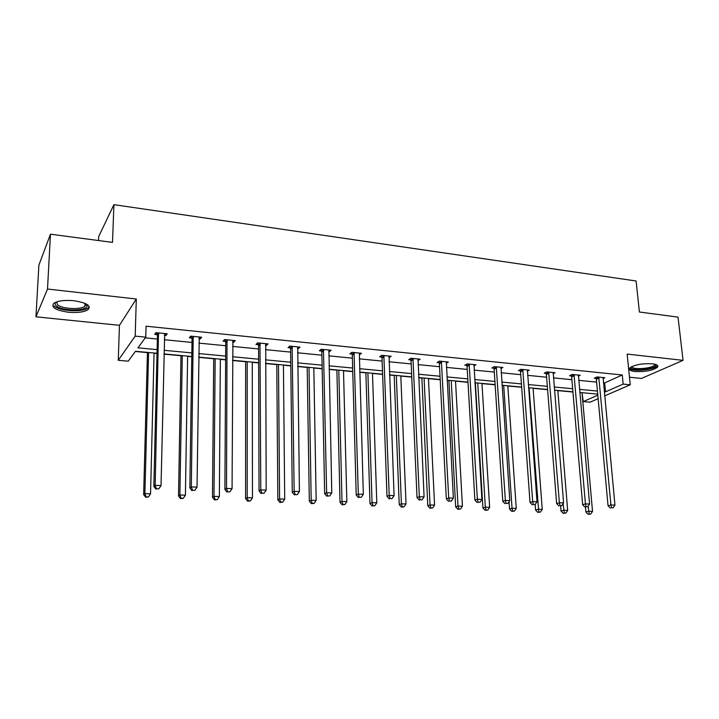 <?xml version="1.0" encoding="UTF-8"?>
<svg xmlns="http://www.w3.org/2000/svg" width="719" height="719" viewBox="0 0 719 719"><rect width="100%" height="100%" fill="white"/><g stroke="black" fill="none" stroke-linecap="round" stroke-linejoin="round"><path stroke-width="1.08" d="M73.922 300.731C86.568 302.726 91.313 305.683 88.167 309.61C84.186 312.118 77.553 312.99 68.278 312.217C55.534 310.311 50.725 307.319 53.862 303.265C57.906 300.767 64.593 299.922 73.922 300.731M652.277 363.787C656.815 364.371 658.586 365.486 657.579 367.121C653.041 370.465 645.518 371.93 635.003 371.516C630.374 370.95 628.568 369.827 629.601 368.146C634.14 364.812 641.699 363.356 652.277 363.787M629.485 377.223L641.447 378.437L683.05 360.354L627.139 354.081L630.248 384.8L604.643 395.881M50.474 234.187L47.508 289.038L35.95 316.818L38.889 265.122L50.474 234.187L112.515 242.393L113.917 204.663L636.108 280.994L639.398 312.01L678.026 317.115L683.05 360.354M598.136 398.694L590.074 402.182L583.244 401.579L597.813 395.198M582.048 392.862L583.244 401.579M135.307 351.492L147.431 352.616M154.055 353.227L157.039 353.505M163.95 354.143L180.99 355.725M187.614 356.336L191.784 356.723M198.705 357.361L213.714 358.754M220.347 359.365L225.64 359.86M232.561 360.498L245.637 361.711M252.27 362.322L258.633 362.915M265.563 363.553L276.788 364.596M283.421 365.207L290.8 365.89M297.72 366.528L307.193 367.409M313.826 368.02L322.166 368.793M329.086 369.44L336.878 370.159M343.511 370.77L352.759 371.633M359.68 372.271L365.863 372.846M372.496 373.458L382.616 374.392M389.527 375.03L394.192 375.462M400.816 376.082L411.753 377.098M418.665 377.736L421.864 378.032M428.479 378.643L440.208 379.731M447.11 380.369L448.917 380.531M455.522 381.142L467.997 382.301M474.882 382.939L475.367 382.984M481.964 383.595L495.139 384.818M507.812 385.986L521.67 387.271M533.103 388.332L547.599 389.671M557.836 390.624L572.944 392.017M157.039 353.281L135.46 351.285L128.225 361.19L118.258 360.3L135.19 336.124L145.768 337.157L137.967 347.843L157.128 349.65M35.95 316.818L119.453 325.321L118.258 360.3M98.548 240.541L98.71 236.506L113.917 204.663M200.259 337.103L200.242 338.91L201.697 337.247L190.742 336.15L189.322 337.822L191.775 338.065M200.242 338.91L198.947 338.784M192.917 338.182L192.144 338.101M266.336 343.736L266.345 345.497L268.052 343.907L257.654 342.864L255.982 344.464L258.31 344.698M266.345 345.497L265.473 345.417M259.604 344.832L258.714 344.743M329.158 350.045L329.203 351.771L331.135 350.243L321.231 349.254L319.335 350.782L321.546 351.007M329.203 351.771L328.7 351.717M388.979 356.291L389.033 357.729L391.163 356.273L381.735 355.321L379.632 356.795L381.744 357.01M446.202 363.329L448.359 362.017L439.381 361.109L437.098 362.529L439.102 362.727M500.882 368.613L502.932 367.49L494.357 366.636L491.913 367.993L493.827 368.182M553.1 373.691L555.041 372.721L546.853 371.903L544.256 373.215L546.089 373.395M603.007 378.571L604.859 377.727L597.031 376.936L594.298 378.203L596.06 378.374M145.265 337.858L157.389 339.044M164.265 339.719L192 342.433M198.893 343.116L225.721 345.74M232.623 346.423L258.588 348.967M265.491 349.641L290.638 352.112M297.54 352.786L321.887 355.177M328.79 355.851L352.382 358.161M359.275 358.844L382.14 361.082M389.033 361.756L411.178 363.931M418.072 364.605L439.543 366.708M446.418 367.382L467.242 369.422M474.109 370.096L494.304 372.083M501.161 372.757L520.754 374.671M527.593 375.345L546.611 377.205M553.432 377.879L571.884 379.686M578.696 380.351L596.608 382.113M603.403 382.778L604.679 382.903L622.259 374.985L146.074 326.21L145.768 337.157M578.328 376.163L580.233 375.255L572.216 374.446L569.556 375.731L571.353 375.911M527.288 371.175L529.283 370.141L520.907 369.296L518.381 370.636L520.259 370.815M473.866 365.998L475.969 364.785L467.188 363.904L464.825 365.288L466.784 365.486M417.883 360.605L420.103 359.176L410.9 358.251L408.707 359.698L410.765 359.904M359.428 353.083L359.482 354.791L361.513 353.29L351.861 352.328L349.856 353.829L352.013 354.045M298.142 346.935L298.16 348.67L299.985 347.115L289.838 346.1L288.049 347.663L290.323 347.888M298.16 348.67L297.486 348.607M291.698 348.032L290.755 347.933M233.72 340.464L233.711 342.244L235.302 340.626L224.625 339.548L223.079 341.183L225.469 341.426M233.711 342.244L232.632 342.136M226.692 341.543L225.856 341.462M165.927 333.652L165.882 335.485L167.212 333.787L155.96 332.654L154.684 334.362L157.191 334.614M165.882 335.485L164.363 335.333M622.259 374.985L623.166 384.108L630.248 384.8M119.453 325.321L136.304 299.005L47.508 289.038M136.304 299.005L135.19 336.124M604.248 391.702L605.524 391.819L623.166 384.108M164.031 350.297L191.847 352.912M198.759 353.559L225.667 356.094M232.579 356.741L258.624 359.194M265.545 359.842L290.755 362.214M297.675 362.861L322.094 365.162M329.005 365.809L352.661 368.038M359.572 368.685L382.49 370.842M389.392 371.489L411.601 373.583M418.503 374.231L440.028 376.253M446.921 376.909L467.799 378.868M474.675 379.515L494.924 381.421M501.79 382.068L521.428 383.91M528.285 384.557L547.33 386.346M554.178 386.993L572.666 388.736M579.487 389.374L597.435 391.064M597.714 394.129L579.766 392.466M572.926 391.828L554.43 390.12M547.581 389.482L528.519 387.712M521.652 387.083L502.006 385.258M495.13 384.62L474.873 382.742M467.988 382.104L447.101 380.171M440.199 379.533L418.656 377.529M411.744 376.891L389.518 374.833M382.607 374.195L359.671 372.065M352.75 371.426L329.086 369.233M322.157 368.586L297.72 366.322M290.791 365.683L265.563 363.338M258.633 362.7L232.57 360.282M225.64 359.644L198.705 357.145M191.793 356.507L163.95 353.919M604.679 382.903L605.524 391.819M599.08 378.077L596.348 379.335L608.049 505.772L610.916 504.963L598.783 377.116M611.501 507.776L613.109 507.848L611.501 507.776L610.916 504.963L614.952 505.142L603.115 377.547M596.348 379.335L595.7 377.556M608.049 505.772L610.35 508.099M613.109 507.848L614.952 505.142M585.455 507.057L585.886 512.009L588.582 511.254L592.528 511.407L582.031 392.673M588.142 506.149L589.176 513.977L588.088 514.274L590.748 514.031L589.176 513.977M592.528 511.407L590.748 514.031M588.088 514.274L585.886 512.009M574.31 375.606L571.641 376.882L582.642 504.693L585.446 503.866L574.014 374.626M586.057 506.715L587.711 506.787L586.057 506.715L585.446 503.866L589.562 504.046L578.444 375.075M571.641 376.882L570.985 375.048M582.642 504.693L584.933 507.039M587.711 506.787L589.562 504.046M548.983 373.071L546.386 374.374L556.641 503.579L559.373 502.752L548.687 372.083M560.029 505.628L561.71 505.7L560.029 505.628L559.373 502.752L563.588 502.932L553.217 372.541M546.386 374.374L545.703 372.478M556.641 503.579L558.933 505.96M561.71 505.7L563.588 502.932M560.604 506.023L561.009 511.029L563.642 510.256L567.677 510.418L557.818 390.435M563.103 503.651L564.262 513.015L563.202 513.312L565.871 513.069L564.262 513.015M567.677 510.418L565.871 513.069M563.202 513.312L561.009 511.029M535.152 504.513L535.565 510.032L538.127 509.241L542.252 509.411L533.085 388.134M529.067 387.766L538.783 512.027L537.749 512.341L540.427 512.09L538.783 512.027M542.252 509.411L540.427 512.09M537.749 512.341L535.565 510.032M655.512 364.407L655.701 365.558C654.128 369.917 628.783 371.471 631.111 367.076L631.201 366.897M631.866 366.555C631.48 370.132 652.304 368.712 654.542 365.009L654.793 364.209M629.476 368.326C631.641 372.065 654.829 369.943 657.346 365.746L657.526 365.45M86.145 303.912L87.044 305.701C87.745 311.228 61.933 311.381 56.28 305.872C54.77 304.514 54.743 303.238 56.208 302.043M56.702 301.863L57.439 304.73C61.762 308.945 80.753 309.979 84.896 306.258L85.912 304.568L85.669 303.679M54.087 306.024C59.515 311.246 83.009 312.486 88.131 307.894L89.219 306.591M523.072 370.483L520.547 371.813L530.029 502.446L532.689 501.601L522.785 369.485M533.372 504.513L535.107 504.585L533.372 504.513L532.689 501.601L537.003 501.781L527.413 369.952M520.547 371.813L519.855 369.854M530.029 502.446L532.312 504.846M535.107 504.585L537.003 501.781M509.052 501.7L509.537 509.007L512.027 508.207L516.251 508.378L507.794 385.797M503.695 385.411L512.027 508.207L512.719 511.02L511.721 511.335L514.409 511.092L512.719 511.02M516.251 508.378L514.409 511.092M511.721 511.335L509.537 509.007M496.568 367.831L494.115 369.189L502.788 501.287L505.367 500.424L496.281 366.825M506.095 503.372L507.857 503.444L506.095 503.372L505.367 500.424L509.789 500.613L501.017 367.301M494.115 369.189L493.405 367.157M502.788 501.287L505.062 503.713M507.857 503.444L509.789 500.613M475.349 382.787L482.916 507.956L485.334 507.147L489.648 507.317L481.946 383.398M477.749 383.011L485.334 507.147L486.053 509.996L485.091 510.31L487.788 510.059L486.053 509.996M489.648 507.317L487.788 510.059M485.091 510.31L482.916 507.956M469.444 365.117L467.071 366.501L474.891 500.1L477.38 499.22L469.156 364.102M478.144 502.204L479.959 502.284L478.144 502.204L477.38 499.22L481.91 499.408L474.01 364.587M467.071 366.501L466.334 364.407M474.891 500.1L477.146 502.554M479.959 502.284L481.91 499.408M448.908 380.333L455.666 506.877L458.003 506.059L462.425 506.23L455.513 380.944M451.217 380.549L458.003 506.059L458.767 508.944L457.832 509.268L460.537 509.007L458.767 508.944M462.425 506.23L460.537 509.007M457.832 509.268L455.666 506.877M441.682 362.34L439.39 363.751L446.31 498.878L448.71 497.979L441.394 361.315M449.519 501.008L451.379 501.089L449.519 501.008L448.71 497.979L453.347 498.186L446.355 361.81M439.39 363.751L438.635 361.576M446.31 498.878L448.557 501.359M451.379 501.089L453.347 498.186M421.855 377.826L427.787 505.781L430.034 504.945L434.564 505.124L428.47 378.446M424.075 378.032L430.034 504.945L430.834 507.866L429.935 508.198L432.649 507.929L430.834 507.866M434.564 505.124L432.649 507.929M429.935 508.198L427.787 505.781M413.254 359.5L411.052 360.938L417.02 497.629L419.33 496.721L412.967 358.457M420.184 499.786L422.089 499.858L420.184 499.786L419.33 496.721L424.084 496.928L418.054 358.97M411.052 360.938L410.261 358.673M417.02 497.629L419.258 500.145M422.089 499.858L424.084 496.928M394.183 375.264L399.225 504.657L401.391 503.803L406.028 503.992L400.807 375.875M396.313 375.462L401.391 503.803L402.236 506.76L401.373 507.093L404.087 506.832L402.236 506.76M406.028 503.992L404.087 506.832M401.373 507.093L399.225 504.657M384.135 356.588L382.032 358.053L387.002 496.353L389.213 495.418L383.856 355.537M390.111 498.528L392.062 498.609L390.111 498.528L389.213 495.418L394.084 495.634L389.06 356.058M382.032 358.053L381.214 355.689M387.002 496.353L389.222 498.896M392.062 498.609L394.084 495.634M365.863 372.64L369.988 503.507L372.047 502.635L376.801 502.824L372.487 373.251M367.885 372.828L372.047 502.635L372.936 505.628L372.109 505.969L374.842 505.7L372.936 505.628M376.801 502.824L374.842 505.7M372.109 505.969L369.988 503.507M354.305 353.604L352.292 355.105L356.22 495.04L358.323 494.097L354.027 352.544M359.275 497.233L361.271 497.323L359.275 497.233L358.323 494.097L363.329 494.312L359.356 353.074M352.292 355.105L351.447 352.634M356.22 495.04L358.43 497.611M361.271 497.323L363.329 494.312M323.739 350.548L321.833 352.076L324.655 493.692L326.642 492.731L323.451 349.47M327.648 495.912L329.697 496.002L327.648 495.912L326.642 492.731L331.774 492.946L328.925 350.018M321.833 352.076L320.944 349.488M324.655 493.692L326.848 496.299M329.697 496.002L331.774 492.946M292.399 347.421L290.602 348.976L292.265 492.317L294.143 491.329L292.121 346.324M295.194 494.564L297.298 494.645L295.194 494.564L294.143 491.329L299.41 491.553L297.729 346.891M290.602 348.976L289.667 346.243M292.265 492.317L294.439 494.951M297.298 494.645L299.41 491.553M260.26 344.203L258.579 345.803L259.029 490.897L260.772 489.891L259.981 343.098M261.878 493.171L264.044 493.261L261.878 493.171L260.772 489.891L266.183 490.124L265.733 343.682M258.579 345.803L257.6 342.909M259.029 490.897L261.177 493.567M264.044 493.261L266.183 490.124M227.303 340.905L225.739 342.541L224.903 489.441L226.512 488.417L227.024 339.79M227.68 491.742L229.9 491.832L227.68 491.742L226.512 488.417L232.066 488.659L232.92 340.384M225.739 342.541L224.741 339.566M224.903 489.441L227.033 492.147M229.9 491.832L232.066 488.659M193.474 337.526L192.045 339.188L189.852 487.949L191.326 486.907L193.204 336.393M192.548 490.268L194.831 490.367L192.548 490.268L191.326 486.907L197.033 487.149L199.253 337.004M192.045 339.188L191.047 336.177M189.852 487.949L191.955 490.682M194.831 490.367L197.033 487.149M336.869 369.952L340.024 502.32L341.992 501.44L346.855 501.637L343.502 370.564M338.793 370.132L341.992 501.44L342.927 504.468L342.136 504.819L344.868 504.549L342.927 504.468M346.855 501.637L344.868 504.549M342.136 504.819L340.024 502.32M307.184 367.202L309.323 501.116L311.183 500.217L316.171 500.415L313.817 367.813M308.999 367.364L311.183 500.217L312.163 503.282L311.417 503.642L314.158 503.363L312.163 503.282M316.171 500.415L314.158 503.363M311.417 503.642L309.323 501.116M276.779 364.38L277.849 499.876L279.601 498.959L284.715 499.157L283.421 365M278.478 364.542L279.601 498.959L280.635 502.069L279.934 502.428L282.675 502.15L280.635 502.069M284.715 499.157L282.675 502.15M279.934 502.428L277.849 499.876M245.637 361.495L245.583 498.6L247.21 497.665L252.459 497.881L252.27 362.106M247.21 361.639L247.21 497.665L248.298 500.819L247.642 501.188L250.392 500.9L248.298 500.819M252.459 497.881L250.392 500.9M247.642 501.188L245.583 498.6M213.714 358.538L212.482 497.296L213.983 496.344L219.367 496.559L220.347 359.149M215.161 358.673L213.983 496.344L215.125 499.543L214.514 499.912L217.273 499.624L215.125 499.543M219.367 496.559L217.273 499.624M214.514 499.912L212.482 497.296M180.99 355.501L178.519 495.957L179.885 494.987L185.412 495.211L187.623 356.112M182.293 355.626L179.885 494.987L181.08 498.222L180.532 498.609L183.291 498.312L181.08 498.222M185.412 495.211L183.291 498.312M180.532 498.609L178.519 495.957M158.755 334.056L157.461 335.755L153.839 486.412L155.169 485.352L158.486 332.906M156.454 488.767L158.8 488.857L156.454 488.767L155.169 485.352L161.029 485.604L164.705 333.535M157.461 335.755L156.463 332.708M153.839 486.412L155.924 489.181M158.8 488.857L161.029 485.604M147.44 352.391L143.656 494.582L144.887 493.594L150.559 493.818L154.055 353.002M148.599 352.499L144.887 493.594L146.146 496.874L145.642 497.269L148.411 496.964L146.146 496.874M150.559 493.818L148.411 496.964M145.642 497.269L143.656 494.582M598.9 377.394L596.177 378.652M574.13 374.905L571.47 376.19M548.804 372.37L546.206 373.673M522.902 369.773L520.376 371.103M496.398 367.112L493.944 368.47M469.282 364.389L466.901 365.773M441.52 361.612L439.228 363.023M413.092 358.754L410.891 360.201M383.973 355.842L381.87 357.307M354.143 352.849L352.139 354.35M323.577 349.785L321.672 351.312M292.247 346.639L290.449 348.203M260.107 343.412L258.427 345.012M227.15 340.114L225.586 341.741M193.33 336.717L191.901 338.388M158.611 333.239L157.317 334.946M657.579 367.121L657.418 365.638M654.452 364.129L654.542 365.009M655.225 364.317L655.701 364.668M85.912 304.568L87.044 305.701M85.022 303.382L84.896 306.258M292.399 347.376L290.602 348.94M260.242 343.952L258.561 345.551M227.249 340.447L225.694 342.073M193.375 336.86L191.946 338.532"/></g></svg>
